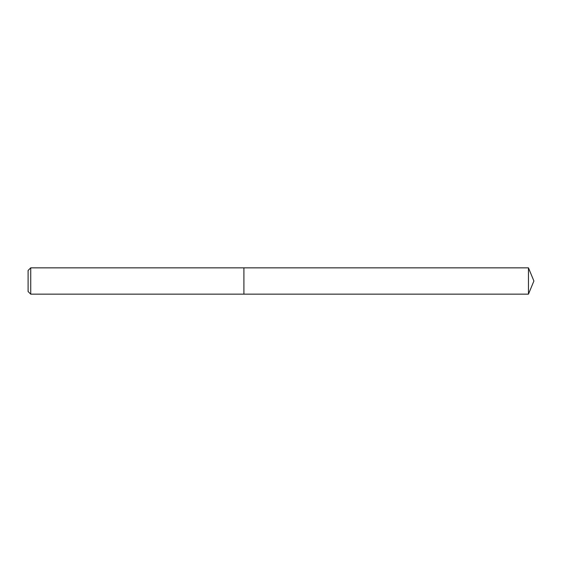 <?xml version="1.0" encoding="UTF-8"?>
<svg xmlns="http://www.w3.org/2000/svg" width="562" height="562" viewBox="0 0 562 562"><rect width="100%" height="100%" fill="white"/><g stroke="black" fill="none" stroke-linecap="round" stroke-linejoin="round"><path stroke-width="0.84" d="M30.727 267.849L30.727 294.151L243.908 294.151L243.908 267.849L30.727 267.849L28.1 270.477L28.1 291.523L30.727 294.151M243.908 267.849L243.908 294.151L528.456 294.151L528.456 267.849L243.908 267.849M528.456 267.849L533.9 281L528.456 294.151"/></g></svg>
